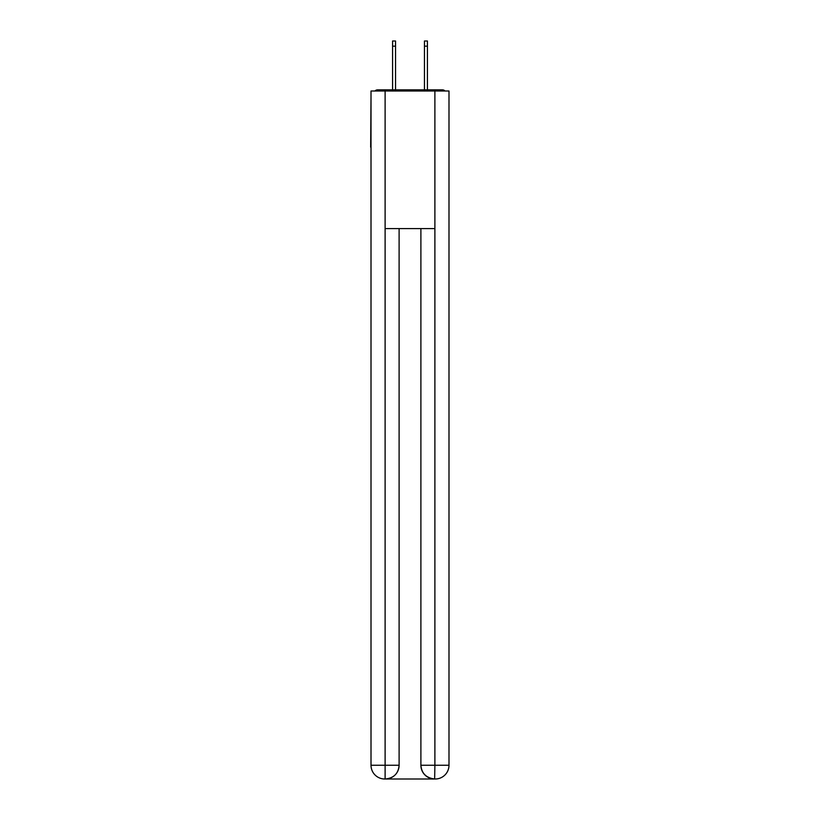 <?xml version="1.0" encoding="UTF-8"?>
<svg xmlns="http://www.w3.org/2000/svg" width="820" height="820" viewBox="0 0 820 820"><rect width="100%" height="100%" fill="white"/><g stroke="black" fill="none" stroke-linecap="round" stroke-linejoin="round"><path stroke-width="1.23" d="M448.991 96.955L448.991 195.344M371.009 147.18L371.009 195.344M370.671 147.18L371.009 96.955M445.014 90.999A3.444 3.444 0 0 0 442.452 89.851L377.548 89.851A3.444 3.444 0 0 0 374.986 90.999M442.452 89.851L427.886 89.851L442.452 89.851M392.114 89.851L377.548 89.851L392.114 89.851M384.775 779A13.755 13.755 0 0 1 371.009 765.245L399.104 765.245L399.104 228.595L399.104 765.245A13.755 13.755 0 0 1 385.349 779L384.775 779A13.755 13.755 0 0 1 371.009 765.245L371.009 90.999L385.113 90.999L385.113 228.595L434.887 228.595L434.887 90.999L385.113 90.999M434.887 90.999L448.991 90.999L448.991 765.245A13.755 13.755 0 0 1 435.225 779L434.979 779M420.896 765.245L434.887 765.245L434.651 779A13.755 13.755 0 0 1 420.896 765.245L420.896 228.595L420.896 765.245C421.593 773.352 426.185 777.934 434.651 779L385.349 779C393.856 778.108 398.438 773.526 399.104 765.245M385.113 228.595L385.113 779M395.547 46.156L392.575 46.156L392.575 41L395.547 41L395.547 89.851M392.575 46.156L392.575 89.851M427.425 41L427.425 46.156L424.452 46.156L424.452 41L427.425 41M424.452 89.851L424.452 46.156M427.425 89.851L427.425 46.156M434.887 228.595L434.887 765.245L448.991 765.245"/></g></svg>
